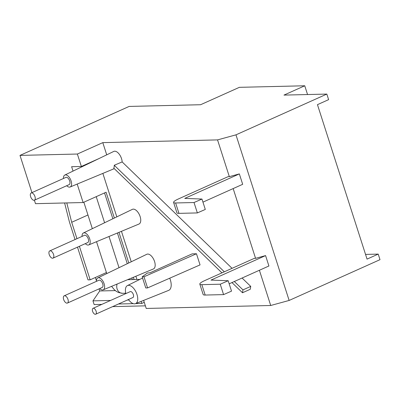 <?xml version="1.0" encoding="UTF-8"?>
<svg xmlns="http://www.w3.org/2000/svg" width="400" height="400" viewBox="0 0 400 400"><rect width="100%" height="100%" fill="white"/><g stroke="black" fill="none" stroke-linecap="round" stroke-linejoin="round"><path stroke-width="0.6" d="M142.19 276.82L147.24 273.1L150.24 272.68L192.175 253.86L196.47 253.76L143.99 276.775L142.19 276.82L145.765 287.955L147.565 287.915L200.045 264.9L196.47 253.76M143.99 276.775L147.565 287.915M255.57 258.34L265.575 255.595L210.98 280.09L228.185 280.73L220.245 284.21L201.845 284.65A11.895 2.16 162.2 0 1 199.82 284.115A11.895 2.16 162.2 0 1 204.65 280.63L254.27 258.37L255.57 258.34L233.17 188.575M265.575 255.595L268.91 265.995L229.18 283.82M228.185 280.73L231.525 291.125L223.585 294.61L205.18 295.045A11.895 2.16 162.2 0 1 203.155 294.51L199.82 284.115M220.245 284.21L223.585 294.61M201.96 199.045L194.02 202.525L175.615 202.965A11.895 2.16 162.2 0 1 173.595 202.43L176.93 212.825A11.895 2.16 162.2 0 0 178.955 213.36L197.355 212.925L205.3 209.44L201.96 199.045L184.755 198.405L239.345 173.91L242.685 184.31L202.955 202.135M239.345 173.91L229.34 176.655L228.045 176.685L178.425 198.945A11.895 2.16 162.2 0 0 173.595 202.43M197.355 212.925L194.02 202.525M63.45 178.485A6.545 3.37 65.8 0 1 64.8 175.06L113.785 151.425A8.05 4.145 65.8 0 1 121.535 158.64A8.05 4.145 65.8 0 1 122.15 161.925L114.245 165.26A7.815 4.025 -114.2 0 1 113.77 168.14L221.955 272.865M64.8 175.06A6.545 3.37 65.8 0 1 71.09 180.925A6.545 3.37 65.8 0 1 70.155 186.995A6.545 3.37 65.8 0 1 66.695 185.725M231.975 282.565L242.505 292.76L242.98 289.88L250.735 286.4L242.085 278.03M232.065 268.33L122.15 161.925M242.98 289.88L234.33 281.51M224.315 271.81L114.245 165.26M365.535 254.41L378.21 254.105L367.05 259.115L317.455 104.655L328.62 99.645L326.83 94.08L235.97 134.845L217.54 139.895L102.8 142.625L77.37 154.035L20 155.4L129.16 106.425L200.6 104.725L239.365 87.33L304.745 85.775L283.965 95.1L326.83 94.08M378.21 254.105L380 259.675L289.14 300.445L270.71 305.495L146.225 308.455L144.26 302.33L141.775 303.445L135.68 303.59M104.545 192.925L112.845 218.775M117.415 233L127.27 263.7M131.84 277.93L132.37 279.58M101.795 304.395L94.15 304.575L92.955 300.86L99.71 290.965L115.305 290.595M133.275 303.645L118.47 303.995M141.775 303.445L141.125 301.405M134.105 279.54L133.38 277.29M128.785 262.97L118.955 232.36M114.36 218.045L106.075 192.24L83.125 202.535L35.495 203.67L34.39 200.22M128.855 300.005L127.28 300.045M110.605 300.44L92.955 300.86M169.73 278.195A11.35 5.845 65.8 0 1 170.325 279.82A11.35 5.845 65.8 0 1 168.665 290.375L135.52 303.65A9.9 5.1 65.8 0 1 128.495 299.5M96.47 281.335A6.545 3.37 65.8 0 1 97.82 277.91L146.81 254.275A8.05 4.145 65.8 0 1 154.555 261.49A8.05 4.145 65.8 0 1 153.4 268.965L103.175 289.845A6.545 3.37 65.8 0 1 99.72 288.575M82.05 236.41A6.545 3.37 65.8 0 1 83.395 232.98L132.385 209.35A8.05 4.145 65.8 0 1 140.13 216.565A8.05 4.145 65.8 0 1 138.975 224.04L88.75 244.92A6.545 3.37 65.8 0 1 85.295 243.645M229.34 176.655L217.54 139.895M106.72 154.835L102.8 142.625M144.26 302.33L143.64 300.4M136.92 279.475L135.885 276.245M131.24 261.785L121.46 231.32M116.815 216.86L102.86 173.4M270.71 305.495L259.395 270.26M242.505 292.76L250.255 289.28L250.735 286.4M289.14 300.445L235.97 134.845M307.555 94.535L304.745 85.775M95.385 277.48L96.465 280.85M99.04 288.875L99.71 290.965M31.95 192.62L20 155.4M31.165 192.975L65.895 177.39A3.965 2.045 65.8 0 1 69.685 180.955A3.965 2.045 65.8 0 1 69.145 184.625L34.41 200.21A3.965 2.045 65.8 0 1 30.925 197.425A3.965 2.045 65.8 0 1 31.165 192.975A3.965 2.045 65.8 0 1 34.955 196.54A3.965 2.045 65.8 0 1 34.41 200.21M83.395 232.98A6.545 3.37 65.8 0 1 89.69 238.845A6.545 3.37 65.8 0 1 88.75 244.92M49.76 250.895L84.495 235.31A3.965 2.045 65.8 0 1 88.28 238.88A3.965 2.045 65.8 0 1 87.74 242.55L53.01 258.13A3.965 2.045 65.8 0 1 49.52 255.35A3.965 2.045 65.8 0 1 49.76 250.895A3.965 2.045 65.8 0 1 53.55 254.46A3.965 2.045 65.8 0 1 53.01 258.13M97.82 277.91A6.545 3.37 65.8 0 1 104.115 283.77A6.545 3.37 65.8 0 1 103.175 289.845M64.185 295.82L98.92 280.24A3.965 2.045 65.8 0 1 102.705 283.805A3.965 2.045 65.8 0 1 102.165 287.475L67.43 303.06A3.965 2.045 65.8 0 1 63.945 300.275A3.965 2.045 65.8 0 1 64.185 295.82A3.965 2.045 65.8 0 1 67.975 299.39A3.965 2.045 65.8 0 1 67.43 303.06M125.85 293.605A9.9 5.1 65.8 0 1 127.42 285.595A9.9 5.1 65.8 0 1 136.97 294.45A9.9 5.1 65.8 0 1 135.52 303.65M93.03 308.325L130.245 291.63A3.23 1.665 65.8 0 1 133.33 294.535A3.23 1.665 65.8 0 1 132.89 297.53L95.68 314.225A3.23 1.665 65.8 0 1 92.835 311.955A3.23 1.665 65.8 0 1 93.03 308.325A3.23 1.665 65.8 0 1 96.12 311.235A3.23 1.665 65.8 0 1 95.68 314.225M76.96 238.695L71.69 222.29L66.79 202.925M64.61 202.975L69.46 222.125L75.05 239.55M77.49 247.145L88 279.875L90.165 279.825L79.4 246.29M71.69 222.29L87.95 214.995M96.495 197.505L96.275 196.635M90.165 279.825L106.425 272.53M112.625 306.62L145.385 305.84M77.37 154.035L81.365 166.475L71.62 166.705L73.03 171.09M77.195 184.07L83.125 202.535M81.365 166.475L98.955 158.58M125.76 293.225L122.535 293.305A6.74 5.645 -91.4 0 1 117.115 284.05M201.845 284.65L205.18 295.045M178.955 213.36L175.615 202.965M127.59 279.695L139.835 279.405M70.155 186.995L114.29 168.645M119.025 267.675L109.015 236.495M104.6 222.75L96.225 196.66M106.765 273.59L96.52 241.69M92.34 228.665L83.845 202.21M122.535 293.305L118.505 292.53L116.165 291.245L114.255 289.65L111.605 286.34M127.42 285.595L142.58 278.035"/></g></svg>
